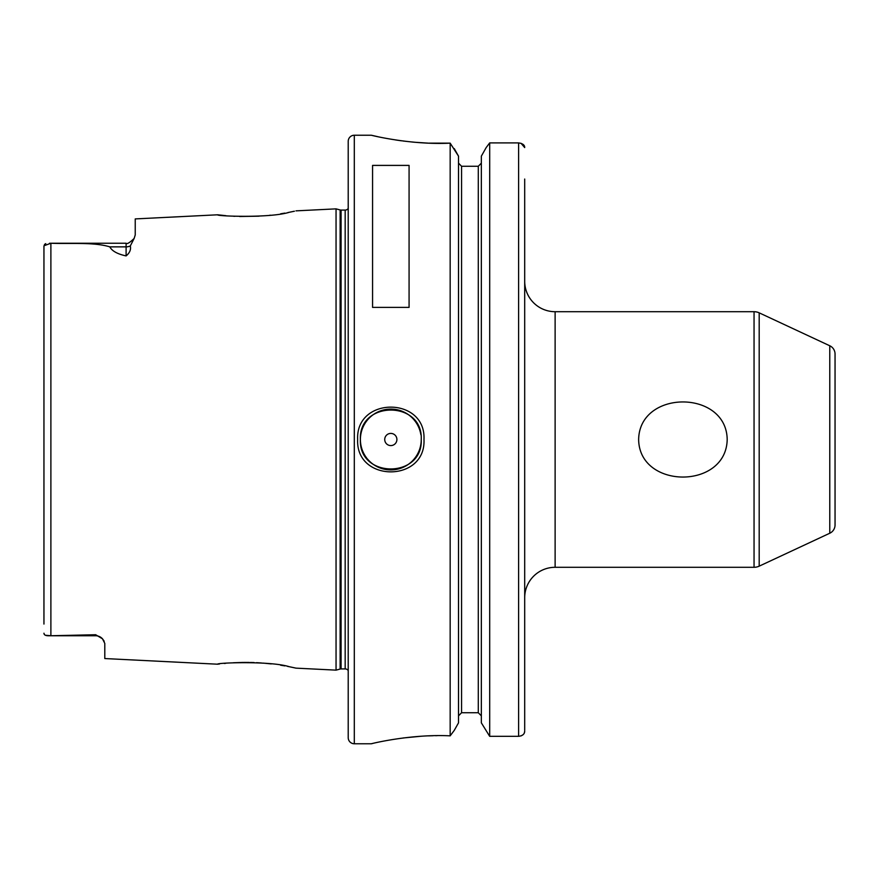 <?xml version="1.0" encoding="UTF-8"?>
<svg xmlns="http://www.w3.org/2000/svg" width="879" height="879" viewBox="0 0 879 879"><rect width="100%" height="100%" fill="white"/><g stroke="black" fill="none" stroke-linecap="round" stroke-linejoin="round"><path stroke-width="1.32" d="M218.135 664.15L217.673 664.205C215.564 662.821 270.457 660.733 289.29 666.721L295.981 668.139L336.053 670.139L336.053 208.861L340.129 209.949L340.129 669.051L336.053 670.139M225.716 663.326L224.255 663.469M219.508 663.986L218.651 664.084M294.421 211.213L289.29 212.278C270.479 218.267 215.564 216.179 217.673 214.795L225.903 215.685M233.55 216.245L234.858 216.311M239.637 216.498L259.074 216.179M269.655 215.278L270.369 215.201M280.643 213.806L284.774 213.114M287.916 212.542L288.576 212.41M290.158 212.103L291.795 211.773M293.267 211.465L294.135 211.279M421.239 439.5C423.118 400.231 358.489 400.286 360.39 439.5C358.489 478.714 423.118 478.769 421.239 439.5A30.424 30.424 0 0 1 367.301 458.805M357.654 439.5C355.599 396.385 426.007 396.33 423.986 439.5C426.007 482.67 355.588 482.604 357.654 439.5M727.197 439.5C726.23 489.768 639.242 489.361 638.637 439.5C639.483 389.397 726.461 389.463 727.197 439.5M104.194 641.22L102.491 638.813A9.131 9.131 0 0 0 95.679 635.759L95.679 634.737L102.491 638.813L104.799 643.417L104.799 658.558L217.673 664.205M95.679 635.759L49.543 635.759C45.851 635.902 43.983 635.056 43.95 633.221L44.346 634.44M396.901 439.5A6.087 6.087 0 0 0 390.814 433.413A6.087 6.087 0 0 0 384.727 439.5A6.087 6.087 0 0 0 390.814 445.587A6.087 6.087 0 0 0 396.901 439.5M420.865 434.687A30.424 30.424 0 0 0 388.397 409.174A30.424 30.424 0 0 0 366.708 458.058M829.776 345.766A9.131 9.131 0 0 1 835.05 354.039L835.05 524.961A9.131 9.131 0 0 1 829.776 533.234L829.776 345.766L759.192 312.847A12.174 12.174 0 0 0 754.05 311.704L555.121 311.704A30.424 30.424 0 0 1 524.697 281.28M555.121 311.704L555.121 567.296A30.424 30.424 0 0 0 524.697 597.72M829.776 533.234L759.192 566.153A12.174 12.174 0 0 1 754.05 567.296L754.05 311.704M371.345 135.234L354.303 135.234A6.087 6.087 0 0 0 348.216 141.321L348.216 737.679A6.087 6.087 0 0 0 354.303 743.766L371.345 743.766C370.147 743.975 410.306 733.822 450.169 735.844L450.169 143.156C410.306 145.178 370.147 135.025 371.345 135.234L377.487 136.619M348.216 208.444A3.648 3.648 0 0 1 345.172 210.081L345.172 668.919A3.648 3.648 0 0 1 348.216 670.556M345.172 210.081L341.074 210.081L341.074 668.919L345.172 668.919M341.074 210.081A3.648 3.648 0 0 1 340.129 209.949M341.074 668.919A3.648 3.648 0 0 0 340.129 669.051M295.981 210.861L336.053 208.861M134.135 238.451L130.312 245.955C131.147 249.559 129.74 252.877 126.104 255.91L126.104 243.241C127.026 244.318 129.707 242.714 134.135 238.451L135.234 234.957L135.234 218.915L217.673 214.795M43.95 624.068L43.95 245.779L50.883 243.252C70.309 244.032 93.822 241.956 109.798 246.856C112.007 251.031 117.445 254.053 126.104 255.91M95.679 634.737L50.883 635.748L45.4 635.242M372.564 307.386L409.076 307.386L409.076 165.406L372.564 165.406L372.564 307.386M555.121 567.296L754.05 567.296M478.297 166.263L481.34 163.153L478.297 166.263L461.563 166.263L458.519 163.153L461.563 166.263L461.563 712.737L478.297 712.737L481.34 715.847L478.297 712.737L478.297 166.263M45.774 243.626L44.422 244.472M384.398 138.014L385.211 138.179M395.693 139.97L401.494 140.805M403.23 141.025L413.8 142.189M414.295 142.233L427.886 143.112M429.018 143.156L450.169 143.156L458.519 156.154L454.245 148.595M437.006 735.657L435.512 735.679M433.083 735.723L428.48 735.866M421.03 736.25L403.219 737.975M372.52 743.491L371.345 743.766M458.519 722.846L454.245 730.405L458.519 722.846L458.519 156.154M481.34 722.846L489.691 736.327L481.34 722.846L481.34 156.154L486.186 147.573L481.34 156.154M458.519 715.847L461.563 712.737L458.519 715.847M524.697 699.959L524.697 667.908M521.005 143.277L524.697 147.573C524.774 145.079 522.752 143.519 518.61 142.903L489.691 142.903L489.691 736.327L518.61 736.327C522.544 735.833 524.565 734.13 524.697 731.218L524.302 733.042M523.027 734.734L521.126 735.877M450.169 735.844L454.245 730.405M489.691 142.903L486.186 147.573L489.691 142.903L518.61 142.903L518.61 736.327M524.697 179.041L524.697 730.317M295.597 668.051L294.806 667.875M294.069 667.71L293.322 667.557M292.004 667.271L289.674 666.798M288.554 666.579L287.609 666.403M284.785 665.886L280.599 665.183M271.303 663.909L263.337 663.129M261.382 662.975L256.514 662.678M254.13 662.579L250.372 662.469M249.295 662.447L244.219 662.425M243.461 662.425L233.331 662.766M759.192 312.847L759.192 566.153M354.303 135.234L354.303 743.766M50.883 243.252L50.883 635.748M130.312 245.955A9.131 8.021 180 0 1 126.104 246.856L109.798 246.856M126.104 243.241L49.554 243.241"/></g></svg>

